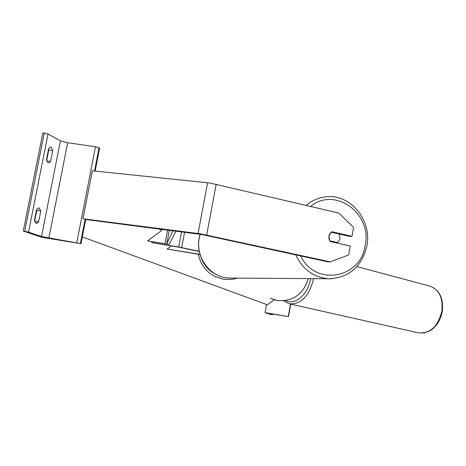 <?xml version="1.0" encoding="UTF-8"?>
<svg xmlns="http://www.w3.org/2000/svg" width="466" height="466" viewBox="0 0 466 466"><rect width="100%" height="100%" fill="white"/><g stroke="black" fill="none" stroke-linecap="round" stroke-linejoin="round"><path stroke-width="0.7" d="M270.641 314.468L265.084 312.599L288.466 316.641L268.585 313.391L272.598 314.76L270.641 314.468M266.552 304.508L265.084 312.599M290.493 304.059L288.238 316.56M330.149 261.84L348.708 254.943L350.286 246.031L330.278 241.534L329.008 239.011L328.81 236.961L329.229 234.963L330.481 232.936L332.013 231.771L351.999 236.326L353.572 227.437L338.834 213.055L210.026 183.033L92.35 170.783L82.983 218.787L200.526 233.827L330.149 261.84L328.128 261.892L202.011 234.567L85.086 219.439M331.279 232.225L349.914 236.472L351.999 236.326M328.909 236.145L329.747 240.782L337.722 242.576L340.069 238.668L339.236 234.049L331.268 232.231L328.909 236.145M337.722 242.576L335.497 242.71M36.61 209.397L39.185 207.772L40.775 211.011L38.614 221.933L36.266 223.668L34.426 220.401L36.61 209.397M48.68 148.532L50.794 147.035L51.19 147.169L52.734 150.623L50.59 161.457L48.441 162.989L47.188 161.935L46.513 159.448L48.68 148.532M36.633 209.356L36.808 210.382L34.595 221.379M23.3 231.072L41.666 237.264L80.991 243.695L41.515 236.53L28.543 232.138L23.3 231.072L42.831 132.868L44.264 133.072L24.739 231.305M46.693 160.543L48.773 150.046L48.598 148.951M95.146 171.074L99.631 148.031L95.507 146.755L67.646 142.753L60.423 140.831L48.01 134.074L44.264 133.072M85.68 219.62L80.991 243.695M46.781 160.892L50.59 161.457M48.773 150.046L52.734 150.623M34.647 221.292L38.614 221.933M36.808 210.382L40.775 211.011M152.65 241.953L151.706 242.646L178.682 246.992L199.232 251.261M199.273 251.483L179.451 247.324L151.706 242.646M171.208 246.001L167.084 249.042L199.996 254.366M167.084 249.042L200.054 254.57M161.189 229.33L161.853 230.326L147.541 240.916L165.011 243.724L166.735 243.864L172.956 230.833M175.944 231.218L169.269 244.347L147.541 240.916M159.075 229.056L161.853 230.326M82.313 236.914L267.327 304.793L274.212 299.813M272.692 313.991L272.558 314.742M290.685 304.106L288.425 316.624M270.268 298.281L277.223 300.506C293.108 301.589 303.424 294.296 308.172 278.616M237.631 278.115L232.54 279.28L226.336 279.524L223.261 279.175L215.053 276.554C206.042 271.864 200.491 264.443 198.394 254.302M201.149 257.663C203.764 265.096 208.523 270.565 215.432 274.084M356.921 266.604L430.036 286.141C439.624 289.998 443.696 298.479 442.263 311.591L441.325 315.558L438.989 321.138L436.887 324.464L433.042 328.617L430.135 330.714L424.27 332.945L418.322 332.817C430.007 333.778 437.842 326.654 441.832 311.445C443.213 298.24 439.281 289.805 430.036 286.141L429.693 286.048M285.693 300.541C294.757 305.818 308.061 294.559 310.525 279.082L310.601 278.633M313.519 278.656L313.362 279.583C308.935 296.487 300.92 304.56 289.316 303.797L283.509 300.797M216.177 184.21L206.7 234.986M207.586 182.724L198.085 233.478M310.711 206.444C334.879 186.109 372.299 213.556 365.216 245.256C361.028 278.476 315.127 286.928 300.716 255.933M295.759 254.855C302.801 269.558 313.787 277.526 328.722 278.761L332.008 278.744M231.293 278.068L229.289 278.056C210.62 277.87 195.12 257.442 199.273 237.998L200.176 234.311M199.157 238.062C195.033 257.413 210.451 277.835 229.289 278.056L328.722 278.761C349.086 277.788 361.814 266.808 366.899 245.815C372.078 220.61 350.892 194.042 326.427 196.751C318.907 197.427 312.156 200.304 306.185 205.378M60.423 140.831L41.515 236.53M48.01 134.074L28.543 232.138M99.072 147.705L94.528 171.01M85.161 219.067L80.402 243.485M95.507 146.755L76.779 242.693M67.646 142.753L48.848 238.126M181.519 231.928L178.682 246.992M184.559 232.318L181.693 247.551M167.579 230.146L165.011 243.724M169.286 230.361L166.735 243.864M290.72 304.112L288.466 316.641M272.732 314.002L272.598 314.76M308.212 278.616C303.494 294.296 293.172 301.595 277.247 300.512L273.187 299.481M418.322 332.817L289.497 303.838M199.163 238.027L200.077 234.299"/></g></svg>
